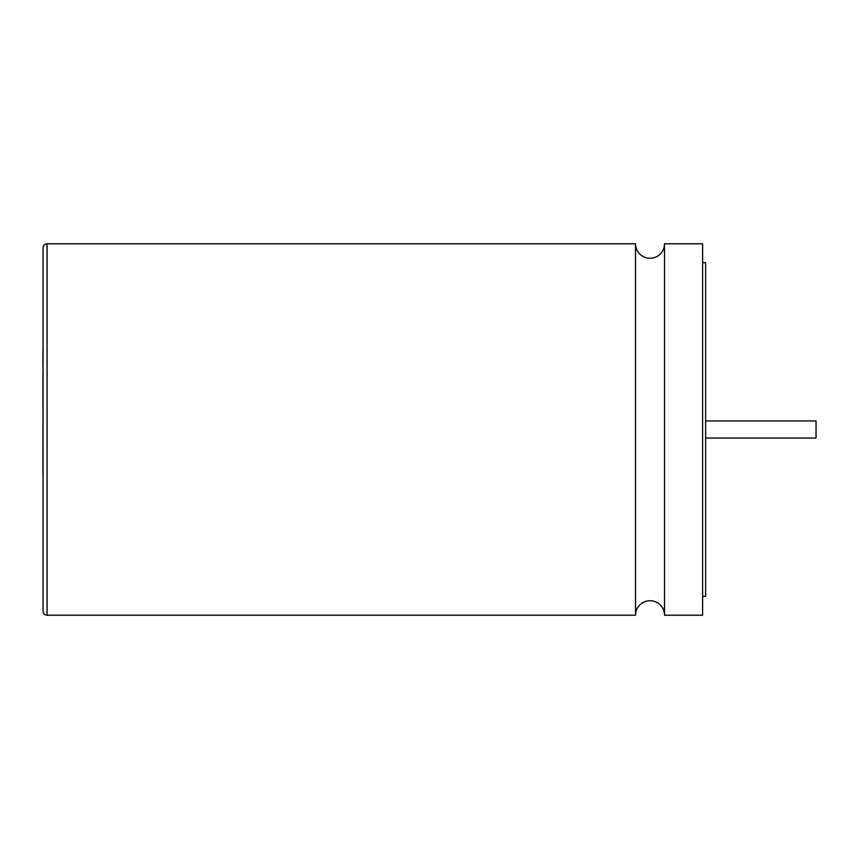 <?xml version="1.0" encoding="UTF-8"?>
<svg xmlns="http://www.w3.org/2000/svg" width="859" height="859" viewBox="0 0 859 859"><rect width="100%" height="100%" fill="white"/><g stroke="black" fill="none" stroke-linecap="round" stroke-linejoin="round"><path stroke-width="1.29" d="M664.512 615.216L702.608 615.216L702.608 243.784L664.512 243.784L664.512 615.216A14.496 14.496 0 0 0 650.016 600.731A14.496 14.496 0 0 0 635.52 615.216L47.062 615.216A4.016 4.016 0 0 1 43.047 611.2L43.047 247.8A4.016 4.016 0 0 1 47.062 243.784L47.062 615.216M664.512 243.784A14.496 14.496 0 0 1 650.016 258.269A14.496 14.496 0 0 1 635.52 243.784L635.52 615.216M635.52 243.784L47.062 243.784M705.626 420.964L816.05 420.964L816.05 438.036L705.626 438.036M702.608 262.704L705.626 262.704L705.626 596.296L702.608 596.296M42.95 474.759L43.047 307.93M42.95 365.3L42.95 349.624M42.95 469.025L42.95 448.119M42.95 408.014L42.95 372.817"/></g></svg>
